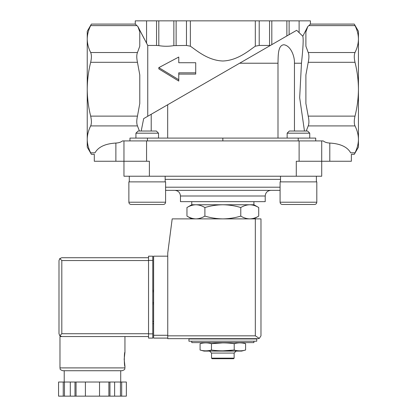 <?xml version="1.0" encoding="UTF-8"?>
<svg xmlns="http://www.w3.org/2000/svg" width="417" height="417" viewBox="0 0 417 417"><rect width="100%" height="100%" fill="white"/><g stroke="black" fill="none" stroke-linecap="round" stroke-linejoin="round"><path stroke-width="0.63" d="M294.459 131.027L294.459 63.222L301.465 63.222L299.677 97.776L304.467 131.027M277.993 138.09L277.993 63.222C278.222 55.68 277.774 45.411 283.763 44.755C290.399 45.432 294.746 55.69 294.459 63.222M167.681 138.09L167.681 104.761L239.619 63.222L277.993 63.222M301.465 63.222C303.123 47.819 303.566 38.817 302.81 36.222L307.803 26.511L308.898 25.604L355.003 25.604C354.033 23.597 354.033 23.597 355.003 25.604C357.228 30.029 358.375 34.517 358.438 39.062L358.438 31.301L354.273 24.092L310.41 24.092L308.898 25.604M156.552 20.85L156.552 45.448L147.748 45.448L137.871 26.511L135.264 24.092L135.264 20.85L289.122 20.85L289.122 34.642L296.664 30.29L302.81 36.222L307.803 26.511L305.89 31.916L305.89 46.204L308.215 52.516C309.138 54.768 309.138 58.031 308.215 62.305L305.89 74.924L305.89 103.505L308.215 116.124C309.138 120.383 309.138 123.646 308.215 125.913L306.234 131.027M296.664 30.29L239.619 63.222M151.215 131.027L151.215 114.263L167.681 104.761L143.662 118.626L141.207 131.027M195.927 204.757L253.911 204.757L258.717 207.53C255.788 205.758 252.801 204.836 249.747 204.757C246.697 204.836 243.71 205.763 240.776 207.53C234.948 205.763 228.969 204.841 222.834 204.757C216.704 204.841 210.726 205.763 204.898 207.53C201.969 205.758 198.977 204.836 195.927 204.757L191.763 204.757L186.957 207.53C189.886 205.758 192.873 204.836 195.927 204.757C192.878 204.836 189.886 205.763 186.957 207.53L186.957 216.105C189.886 217.877 192.873 218.805 195.927 218.883C198.977 218.8 201.964 217.877 204.898 216.105C210.726 217.877 216.704 218.8 222.834 218.883C228.969 218.8 234.948 217.872 240.776 216.105C243.705 217.877 246.697 218.805 249.747 218.883C252.796 218.8 255.788 217.877 258.717 216.105C255.788 217.877 252.801 218.805 249.747 218.883M204.049 342.618L202.36 343.17M241.625 342.618L245.587 343.681C241.797 342.602 238.003 342.602 234.213 343.681C226.723 342.607 219.139 342.607 211.461 343.681C207.666 342.602 203.877 342.602 200.082 343.681L200.082 350.03C203.877 351.104 207.666 351.104 211.461 350.03C218.951 351.104 226.535 351.104 234.213 350.03L222.834 350.843M211.461 350.03L211.461 343.681L222.834 342.863M191.763 341.205L191.763 342.618L253.911 342.618L253.911 341.205M188.937 341.205L256.736 341.205L256.736 338.943L188.937 338.943L188.937 341.205M194.306 338.943L194.306 338.661M234.213 343.681L234.213 350.03C238.003 351.104 241.797 351.104 245.587 350.03L245.587 343.681M234.135 358.156L211.539 358.156L212.102 358.719L233.572 358.719L234.135 358.156L234.135 353.069L236.116 351.093M211.539 358.156L211.539 353.069L234.135 353.069M211.539 353.069L209.558 351.093M200.082 350.03L204.049 351.093L241.625 351.093L245.587 350.03M204.898 207.53L204.898 216.105M240.776 207.53L240.776 216.105M258.717 207.53L258.717 216.105L253.911 218.883M195.719 72.824L178.768 72.824L178.768 79.746L158.825 67.627L178.768 57.046L178.768 62.727L195.719 62.727L195.719 74.101L178.768 74.101M173.863 20.85L173.863 45.625C168.859 46.48 163.839 46.48 158.809 45.625L156.552 45.448M173.863 45.625L186.467 45.448L190.366 46.198C196.063 49.998 207.734 60.507 222.829 61.002C237.904 60.528 249.658 49.967 255.308 46.198L259.207 45.448L270.372 45.469L271.811 44.64L271.811 20.85M178.768 62.727L178.768 58.364M158.825 67.627L158.825 68.894L178.768 81.065L178.768 79.746M136.776 25.604L90.671 25.604C91.641 23.597 91.641 23.597 90.671 25.604C88.446 30.029 87.299 34.517 87.236 39.062L87.236 31.301L91.401 24.092L135.264 24.092M87.236 89.217L87.236 39.062C87.304 43.597 88.446 48.08 90.671 52.516C91.641 54.783 91.641 58.046 90.671 62.305C88.451 71.109 87.304 80.08 87.236 89.217C87.299 98.276 88.446 107.247 90.671 116.124C91.641 120.398 91.641 123.661 90.671 125.913C88.446 130.339 87.299 134.821 87.236 139.367L87.236 89.217M358.438 89.217C358.37 80.08 357.223 71.109 355.003 62.305C354.033 58.046 354.033 54.783 355.003 52.516C357.228 48.08 358.37 43.597 358.438 39.062L358.438 89.217C358.375 98.276 357.228 107.247 355.003 116.124C354.033 120.398 354.033 123.661 355.003 125.913C357.228 130.339 358.375 134.821 358.438 139.367L358.438 89.217M310.41 24.092L310.41 20.85L289.122 20.85M147.748 116.265L147.748 45.448M144.381 39.115L137.871 26.511L139.784 31.916L139.784 46.204L137.459 52.516C136.536 54.768 136.536 58.031 137.459 62.305L139.784 74.924L139.784 103.505L137.459 116.124C136.536 120.383 136.536 123.646 137.459 125.913L139.44 131.027M296.289 176.224L296.289 161.254L321.71 161.254L321.71 176.224L149.385 176.224L149.385 161.254L94.299 161.254L94.299 154.337L91.401 154.337L87.236 147.128L87.236 139.367C87.304 143.901 88.446 148.389 90.671 152.825C91.641 154.832 91.641 154.832 90.671 152.825C91.641 154.832 91.641 154.832 90.671 152.825L95.019 152.825C94.075 154.832 94.075 154.832 95.019 152.825C94.075 154.832 94.075 154.832 95.019 152.825C98.287 146.946 105.24 143.688 115.874 143.052C118.663 142.937 120.873 142.223 122.499 140.91L323.175 140.91C324.801 142.223 327.011 142.937 329.8 143.052C340.434 143.688 347.387 146.946 350.655 152.825C351.599 154.832 351.599 154.832 350.655 152.825C351.599 154.832 351.599 154.832 350.655 152.825L355.003 152.825C357.228 148.389 358.37 143.901 358.438 139.367L358.438 147.128L354.273 154.337L351.375 154.337L351.375 161.254L329.8 161.254L329.8 143.052M315.711 140.91L315.711 138.09L129.963 138.09L129.963 140.91M355.003 152.825C354.033 154.832 354.033 154.832 355.003 152.825C354.033 154.832 354.033 154.832 355.003 152.825M222.834 138.09L222.834 140.91M149.385 176.224L123.964 176.224L123.964 140.91M329.8 161.254L321.71 161.254L321.71 140.91M165.591 190.35L280.083 190.35M174.812 190.35L270.862 190.35C267.427 190.684 265.546 192.565 265.212 196L180.462 196C180.128 192.565 178.241 190.684 174.812 190.35M265.212 196L265.212 201.651L180.462 201.651L180.462 196M191.763 204.757L191.763 201.651M129.291 181.875L129.291 176.224M128.869 181.875L165.591 181.875L165.591 202.214C165.455 203.585 164.705 204.34 163.334 204.476L131.126 204.476C129.755 204.34 128.999 203.585 128.869 202.214L128.869 181.875M140.31 204.476L163.334 204.476C164.705 204.34 165.455 203.585 165.591 202.214L128.869 202.214C128.999 203.585 129.755 204.34 131.126 204.476L137.777 204.476M135.926 138.09L135.926 133.19L158.528 133.19L158.528 138.09M135.926 133.19L138.095 131.027L156.365 131.027L158.528 133.19M280.505 181.875L280.505 176.224M280.083 181.875L316.805 181.875L316.805 202.214C316.675 203.585 315.919 204.34 314.548 204.476L282.34 204.476C280.969 204.34 280.219 203.585 280.083 202.214L280.083 181.875M295.914 204.476L314.548 204.476C315.919 204.34 316.675 203.585 316.805 202.214L280.083 202.214C280.219 203.585 280.969 204.34 282.34 204.476L288.991 204.476M287.146 138.09L287.146 133.19L309.742 133.19L309.742 138.09M287.146 133.19L289.309 131.027L307.579 131.027L309.742 133.19M167.749 256.174L153.623 256.174L153.623 338.098L167.749 338.098M258.149 338.661L167.749 338.661L167.749 253.062L172.185 218.883L260.974 218.883L260.974 335.836L259.322 338.406L258.149 338.661L259.322 338.406L260.974 335.836M259.322 338.406L255.324 335.836L167.749 335.836M153.623 321.429L152.778 321.429M153.623 323.691L152.778 323.691M152.778 290.352L153.623 290.352L152.778 290.352M152.778 303.915L153.623 303.915M148.541 333.72L61.81 333.72L59.813 335.716L61.81 336.545L59.975 336.545L59.975 367.898C60.58 368.764 58.818 369.28 62.8 370.723L122.124 370.723C126.111 369.28 124.344 368.764 124.949 367.898L59.975 367.898M124.172 359.282L124.949 366.345C124.11 366.762 124.11 351.802 124.949 352.219L124.172 359.282M108.873 396.15L108.873 382.024L126.356 382.024L126.356 396.15L58.562 396.15L58.568 382.024L58.562 396.15M108.873 382.024L74.982 382.024L74.982 396.15M76.05 382.024L76.05 396.15M109.947 382.024L109.947 396.15M74.982 382.024L58.568 382.024M59.813 335.716L58.99 333.72L58.99 260.552L59.813 258.55L61.81 260.552L148.541 260.552M59.813 258.55L61.81 257.727L148.541 257.727M61.81 336.545L148.541 336.545M120.711 382.024L120.711 370.723L92.465 370.723M121.681 382.024L121.681 396.15M120.461 382.024L120.461 396.15M114.623 382.024L114.623 396.15M99.527 382.024L99.527 396.15M85.402 382.024L85.402 396.15M70.306 382.024L70.306 396.15M64.468 382.024L64.468 396.15M63.243 382.024L63.243 396.15M152.778 260.411L152.778 338.098L148.541 338.098L148.541 256.174L152.778 256.174L152.778 260.411L148.541 260.411M158.809 20.85L158.809 45.625M176.125 20.85L176.125 45.448M186.467 20.85L186.467 45.448M190.366 20.85L190.366 46.198M255.308 20.85L255.308 46.198M259.207 20.85L259.207 45.448M269.549 20.85L269.549 45.448M286.865 20.85L286.865 35.951M299.114 20.85L299.114 32.406M137.459 116.124L90.671 116.124M137.459 62.305L90.671 62.305M137.459 52.516L90.671 52.516M146.56 20.85L146.56 43.232M308.215 52.516L355.003 52.516M308.215 62.305L355.003 62.305M308.215 116.124L355.003 116.124M137.459 125.913L90.671 125.913M308.215 125.913L355.003 125.913M115.874 161.254L115.874 143.052M147.456 138.09L147.456 140.91M298.218 138.09L298.218 140.91M146.56 161.254L146.56 140.91M299.114 161.254L299.114 140.91M165.168 179.367L280.505 179.367M165.591 187.207L280.083 187.207M255.324 335.836L255.324 218.883M153.623 335.273L167.749 335.273M152.778 291.764L153.623 291.764M152.778 302.502L153.623 302.502M61.81 333.72L61.81 260.552M152.778 333.861L148.541 333.861M191.763 218.883L186.957 216.105M251.368 338.943L251.368 338.661M253.911 204.757L253.911 201.651M165.168 181.875L165.168 176.224M316.383 181.875L316.383 176.224M124.949 336.545L124.949 352.219M124.949 366.345L124.949 367.898M126.361 382.024L126.361 396.15M64.213 370.723L64.213 382.024"/></g></svg>

